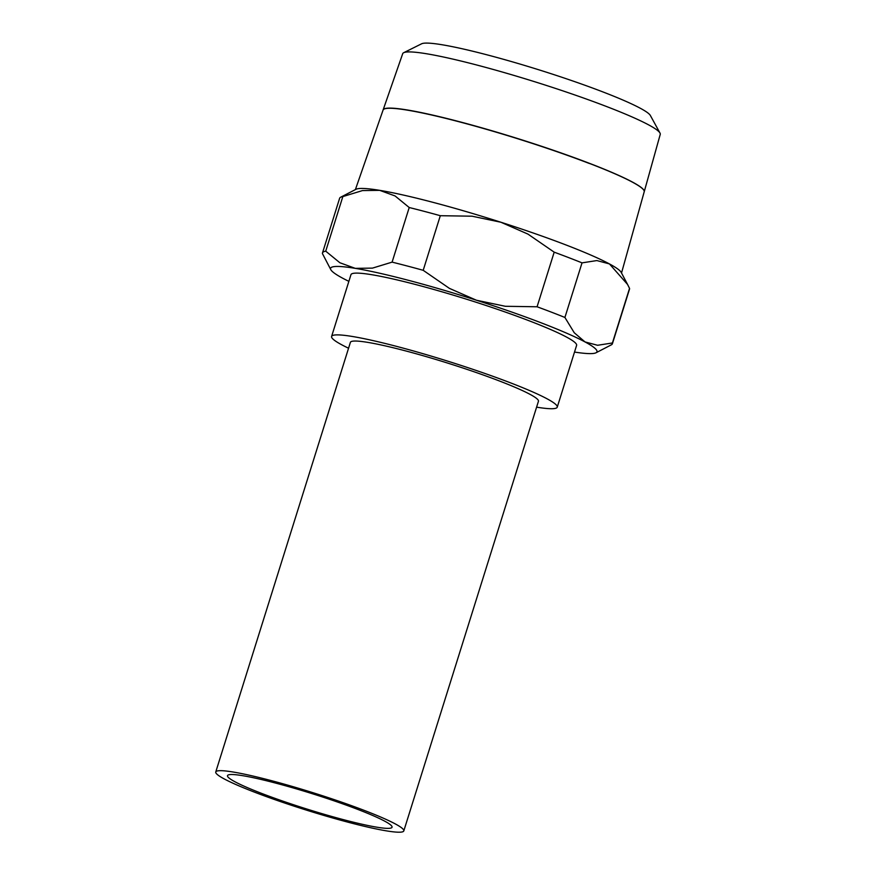 <?xml version="1.0" encoding="UTF-8"?>
<svg xmlns="http://www.w3.org/2000/svg" width="876" height="876" viewBox="0 0 876 876"><rect width="100%" height="100%" fill="white"/><g stroke="black" fill="none" stroke-linecap="round" stroke-linejoin="round"><path stroke-width="1.31" d="M621.522 273.005L644.21 191.778A136.809 12.899 -162.6 0 0 589.428 163.418M644.232 191.702L660.241 134.378A134.937 12.724 -162.6 0 0 659.978 133.032L650.364 115.49A120.439 11.355 -162.6 0 0 602.36 91.717A120.439 11.355 -162.6 0 0 421.597 43.8L403.683 52.713A134.937 12.724 -162.6 0 0 402.708 53.666L383.14 109.883A136.809 12.899 17.4 0 1 455.728 120.735A136.809 12.899 17.4 0 1 589.449 163.33A136.809 12.899 17.4 0 1 644.232 191.702A136.809 12.899 17.4 0 1 644.221 191.734M659.978 133.032A134.937 12.724 -162.6 0 0 606.203 106.39A134.937 12.724 -162.6 0 0 403.683 52.713M564.91 317.462A151.898 14.323 -162.6 0 0 551.584 312.217A151.898 14.323 -162.6 0 0 537.076 306.775L505.342 306.282L476.467 300.238A139.58 13.162 17.4 0 1 541.094 322.795A139.58 13.162 17.4 0 1 585.004 341.925L574.251 332.749L564.91 317.462L582.025 262.866L596.874 260.566L609.444 263.917A139.58 13.162 -162.6 0 0 565.535 244.787A139.58 13.162 -162.6 0 0 500.908 222.241A139.58 13.162 -162.6 0 0 379.691 190.344A139.58 13.162 -162.6 0 0 356.006 189.282L340.665 197.209A151.898 14.323 17.4 0 1 342.845 196.574L362.489 190.574L379.691 190.344L395.076 195.95L409.212 207.524A151.898 14.323 17.4 0 1 440.31 215.704L472.044 216.197L500.908 222.241L527.954 234.111L554.19 252.168A151.898 14.323 17.4 0 1 568.688 257.621A151.898 14.323 17.4 0 1 582.025 262.866M331.599 336.45L350.958 274.67A118.238 11.147 17.4 0 1 413.56 283.988A118.238 11.147 17.4 0 1 529.268 320.835A118.238 11.147 17.4 0 1 576.605 345.385L557.245 407.165A118.238 11.147 -162.6 0 0 509.909 382.615A118.238 11.147 -162.6 0 0 394.2 345.757A118.238 11.147 -162.6 0 0 331.599 336.45A118.238 11.147 -162.6 0 0 348.56 348.221M536.605 407.154A118.238 11.147 -162.6 0 0 557.245 407.165M215.759 771.975L350.4 342.341A98.528 9.286 17.4 0 1 402.566 350.104A98.528 9.286 17.4 0 1 498.991 380.819A98.528 9.286 17.4 0 1 538.444 401.274L403.803 830.908A98.528 9.286 -162.6 0 0 364.361 810.442A98.528 9.286 -162.6 0 0 267.925 779.739A98.528 9.286 -162.6 0 0 215.759 771.975A98.528 9.286 -162.6 0 0 255.212 792.43A98.528 9.286 -162.6 0 0 351.637 823.144A98.528 9.286 -162.6 0 0 403.803 830.908M357.539 809.325A86.209 8.125 17.4 0 1 392.054 827.218A86.209 8.125 17.4 0 1 346.403 820.429A86.209 8.125 17.4 0 1 262.034 793.557A86.209 8.125 17.4 0 1 227.519 775.654A86.209 8.125 17.4 0 1 273.159 782.443A86.209 8.125 17.4 0 1 357.539 809.325M627.566 284.448L621.193 272.392A139.58 13.162 -162.6 0 0 609.444 263.917L627.566 284.448L629.537 288.379A151.898 14.323 17.4 0 1 629.505 289.146L612.401 343.753A151.898 14.323 -162.6 0 0 612.423 342.976L597.574 345.275L585.004 341.925A139.58 13.162 17.4 0 1 596.008 352.776A139.58 13.162 17.4 0 1 574.514 352.064M348.867 281.349A139.58 13.162 17.4 0 1 342.56 278.141A139.58 13.162 17.4 0 1 330.81 269.666A139.58 13.162 17.4 0 1 355.251 268.352A139.58 13.162 17.4 0 1 476.467 300.238L449.421 288.379L423.196 270.312A151.898 14.323 -162.6 0 0 392.098 262.132L372.453 268.122L355.251 268.352L339.866 262.745L325.73 251.171A151.898 14.323 -162.6 0 0 322.499 252.901L339.614 198.304A151.898 14.323 17.4 0 1 340.665 197.209M322.499 252.901A151.898 14.323 -162.6 0 0 322.478 253.679L330.81 269.666M596.008 352.776L611.338 344.837A151.898 14.323 -162.6 0 0 612.401 343.753M629.537 288.379L612.423 342.976M554.19 252.168L537.076 306.775M325.73 251.171L342.845 196.574M409.212 207.524L392.098 262.132M423.196 270.312L440.31 215.704M589.395 163.494A136.809 12.899 -162.6 0 0 455.684 120.888A136.809 12.899 -162.6 0 0 383.086 110.037L355.382 189.61"/></g></svg>
